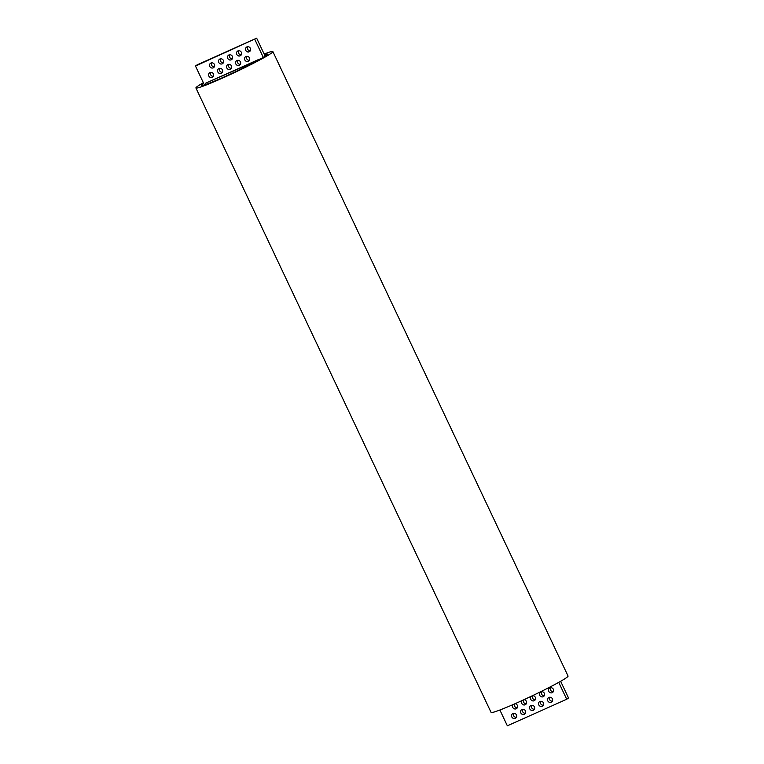 <?xml version="1.0" encoding="UTF-8"?>
<svg xmlns="http://www.w3.org/2000/svg" width="764" height="764" viewBox="0 0 764 764"><rect width="100%" height="100%" fill="white"/><g stroke="black" fill="none" stroke-linecap="round" stroke-linejoin="round"><path stroke-width="1.15" d="M258.986 59.85L205.315 83.362L205.831 84.46M205.315 83.362L258.795 59.449M260.238 58.446L260.505 59M549.899 687.877A2.674 2.512 55 0 1 552.573 692.48A2.674 2.512 55 0 1 548.848 691.525A2.674 2.512 55 0 1 549.899 687.877M550.567 687.686A2.674 2.512 -125 0 0 553.317 691.621M548.963 697.427A2.674 2.512 55 0 1 551.637 702.03A2.674 2.512 55 0 1 547.912 701.085A2.674 2.512 55 0 1 548.963 697.427M549.631 697.236A2.674 2.512 -125 0 0 552.382 701.171M540.902 691.897A2.674 2.512 55 0 1 543.576 696.501A2.674 2.512 55 0 1 539.852 695.555A2.674 2.512 55 0 1 540.902 691.897M541.571 691.706A2.674 2.512 -125 0 0 544.321 695.641M539.967 701.447A2.674 2.512 55 0 1 542.641 706.051A2.674 2.512 55 0 1 538.916 705.105A2.674 2.512 55 0 1 539.967 701.447M540.635 701.256A2.674 2.512 -125 0 0 543.395 705.191M532.288 695.784A2.674 2.512 55 0 1 534.179 700.741A2.674 2.512 55 0 1 531.457 696.176M532.575 695.727A2.674 2.512 -125 0 0 535.325 699.662M530.97 705.468A2.674 2.512 55 0 1 533.644 710.071A2.674 2.512 55 0 1 529.92 709.126A2.674 2.512 55 0 1 530.97 705.468M531.639 705.277A2.674 2.512 -125 0 0 534.399 709.212M523.856 699.729A2.674 2.512 55 0 1 525.193 704.761A2.674 2.512 55 0 1 522.099 700.531M523.512 699.881A2.674 2.512 -125 0 0 526.329 703.682M521.974 709.489A2.674 2.512 55 0 1 524.648 714.092A2.674 2.512 55 0 1 520.924 713.146A2.674 2.512 55 0 1 521.974 709.489M522.643 709.298A2.674 2.512 -125 0 0 525.403 713.232M514.917 703.749A2.674 2.512 55 0 1 516.197 708.782A2.674 2.512 55 0 1 513.112 704.542M514.506 703.93A2.674 2.512 -125 0 0 517.333 707.703M512.978 713.509A2.674 2.512 55 0 1 515.652 718.112A2.674 2.512 55 0 1 511.928 717.167A2.674 2.512 55 0 1 512.978 713.509M513.647 713.318A2.674 2.512 -125 0 0 516.407 717.253M210.005 72.57A2.674 2.512 55 0 1 212.678 77.174A2.674 2.512 55 0 1 208.954 76.228A2.674 2.512 55 0 1 210.005 72.57M210.683 72.379A2.674 2.512 -125 0 0 213.433 76.314M210.94 63.02A2.674 2.512 55 0 1 213.614 67.624A2.674 2.512 55 0 1 209.89 66.678A2.674 2.512 55 0 1 210.94 63.02M211.618 62.829A2.674 2.512 -125 0 0 214.369 66.764M219.001 68.55A2.674 2.512 55 0 1 221.675 73.153A2.674 2.512 55 0 1 217.95 72.208A2.674 2.512 55 0 1 219.001 68.55M219.679 68.359A2.674 2.512 -125 0 0 222.429 72.293M219.936 59A2.674 2.512 55 0 1 222.61 63.603A2.674 2.512 55 0 1 218.886 62.658A2.674 2.512 55 0 1 219.936 59M220.605 58.809A2.674 2.512 -125 0 0 223.365 62.743M227.997 64.529A2.674 2.512 55 0 1 230.671 69.132A2.674 2.512 55 0 1 226.946 68.187A2.674 2.512 55 0 1 227.997 64.529M228.675 64.338A2.674 2.512 -125 0 0 231.425 68.273M228.933 54.979A2.674 2.512 55 0 1 231.607 59.582A2.674 2.512 55 0 1 227.882 58.637A2.674 2.512 55 0 1 228.933 54.979M229.601 54.788A2.674 2.512 -125 0 0 232.361 58.723M236.993 60.509A2.674 2.512 55 0 1 239.667 65.112A2.674 2.512 55 0 1 235.942 64.166A2.674 2.512 55 0 1 236.993 60.509M237.671 60.318A2.674 2.512 -125 0 0 240.421 64.252M237.929 50.959A2.674 2.512 55 0 1 240.603 55.562A2.674 2.512 55 0 1 236.878 54.616A2.674 2.512 55 0 1 237.929 50.959M238.597 50.768A2.674 2.512 -125 0 0 241.357 54.702M245.989 56.488A2.674 2.512 55 0 1 248.663 61.091A2.674 2.512 55 0 1 244.938 60.146A2.674 2.512 55 0 1 245.989 56.488M246.667 56.297A2.674 2.512 -125 0 0 249.417 60.232M246.925 46.938A2.674 2.512 55 0 1 249.599 51.541A2.674 2.512 55 0 1 245.874 50.586A2.674 2.512 55 0 1 246.925 46.938M247.593 46.747A2.674 2.512 -125 0 0 250.353 50.682M558.732 682.367L566.716 699.261L568.531 697.99L560.642 681.287M566.716 699.261L507.344 725.8L499.885 710.014M204.408 84.928L195.469 66.01L197.284 64.739L256.656 38.2L265.165 56.202M195.469 66.01L256.656 38.2M254.832 39.47L263.293 57.376M264.42 54.636A36.557 2.206 154.7 0 1 267.448 54.168A36.557 2.206 154.7 0 1 243.955 67.624A36.557 2.206 154.7 0 1 206.347 84.279A36.557 2.206 154.7 0 1 201.352 85.415A36.557 2.206 154.7 0 1 203.663 83.352M203.358 82.713A42.564 2.569 -25.3 0 0 195.918 87.975L491.09 712.42A42.564 2.569 -25.3 0 0 496.915 711.103A42.564 2.569 -25.3 0 0 540.692 691.716A42.564 2.569 -25.3 0 0 568.053 676.044L272.882 51.599A42.564 2.569 -25.3 0 0 264.124 53.996M195.918 87.975A42.564 2.569 -25.3 0 0 201.744 86.657A42.564 2.569 -25.3 0 0 245.521 67.27A42.564 2.569 -25.3 0 0 272.882 51.599"/></g></svg>
